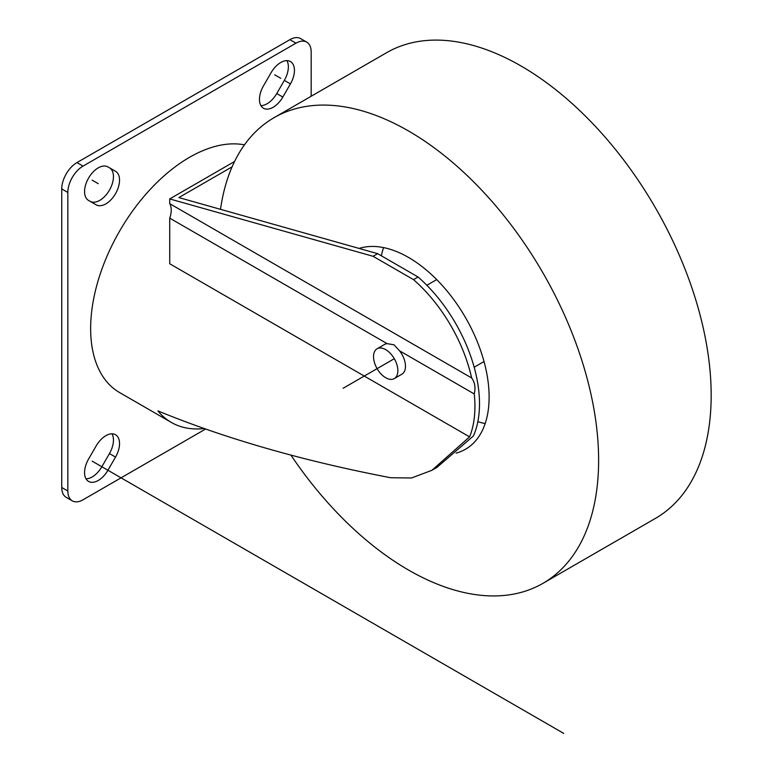 <?xml version="1.0" encoding="UTF-8"?>
<svg xmlns="http://www.w3.org/2000/svg" width="772" height="772" viewBox="0 0 772 772"><rect width="100%" height="100%" fill="white"/><g stroke="black" fill="none" stroke-linecap="round" stroke-linejoin="round"><path stroke-width="1.16" d="M232.092 166.839L178.853 197.574L377.643 253.66L418.086 277.003A115.443 66.653 -120 0 1 473.419 435.958L436.933 467.398L431.934 470.293L411.563 477.984L390.719 477.743C302.904 460.894 225.299 438.612 157.913 410.897A139.809 80.722 120 0 0 171.307 422.419A139.809 80.722 120 0 0 203.847 428.595M431.934 470.293L469.588 436.875A115.443 66.653 -120 0 0 474.259 393.952L399.52 350.797L394.038 344.814L387.081 343.627L169.724 218.138L169.724 263.754L469.588 436.875M244.454 144.866A139.809 80.722 120 0 0 142.916 197.69A139.809 80.722 120 0 0 90.642 328.554A139.809 80.722 120 0 0 119.592 392.562L171.307 422.419M72.279 500.854L66.199 497.342A21.51 12.42 -60 0 1 61.741 487.499L61.741 188.937A21.51 12.42 -60 0 1 76.949 162.593L83.038 166.105A21.51 12.42 120 0 0 67.83 192.45L67.83 491.002A21.51 12.42 120 0 0 72.279 500.854A21.51 12.42 120 0 0 83.038 499.783L205.41 429.135M83.038 166.105L295.965 43.174A21.51 12.42 120 0 1 306.716 42.113A21.51 12.42 120 0 1 311.174 51.956L311.174 96.249M88.568 200.44A19.358 11.175 -60 0 1 88.568 178.081A19.358 11.175 -60 0 1 107.926 166.906L115.53 171.297A19.358 11.175 -60 0 1 115.53 193.647A19.358 11.175 -60 0 1 96.172 204.831L88.568 200.44M88.568 459.079L96.172 445.907A19.358 11.175 -60 0 1 115.53 434.723A19.358 11.175 -60 0 1 115.53 457.082L107.926 470.254A19.358 11.175 -60 0 1 88.568 481.429A19.358 11.175 -60 0 1 88.568 459.079M263.474 85.885L271.078 72.713A19.358 11.175 -60 0 1 290.436 61.538A19.358 11.175 -60 0 1 290.436 83.887L282.832 97.06A19.358 11.175 -60 0 1 263.474 108.234A19.358 11.175 -60 0 1 263.474 85.885M234.572 161.483L169.724 198.925L169.724 203.654A19.358 11.175 -60 0 1 169.724 218.138M115.53 171.297L109.45 167.785A19.358 11.175 -60 0 1 109.46 190.115A19.358 11.175 -60 0 1 90.121 201.328M474.259 393.952C475.735 387.602 474.857 382.265 471.624 377.952L169.724 203.654M76.949 162.593L289.876 39.661A21.51 12.42 -60 0 1 300.636 38.6L306.716 42.113M111.998 433.825A19.358 11.175 -60 0 1 109.45 453.569L101.846 466.742A19.358 11.175 -60 0 1 86.02 478.823M286.904 60.631A19.358 11.175 -60 0 1 284.347 80.375L276.743 93.547A19.358 11.175 -60 0 1 260.917 105.629M394.299 378.579A17.206 9.93 -120 0 0 397.86 370.705A17.206 9.93 -120 0 0 390.352 353.393A17.206 9.93 -120 0 0 377.093 348.78A17.206 9.93 -120 0 0 373.532 356.654A17.206 9.93 -120 0 0 381.04 373.976A17.206 9.93 -120 0 0 394.299 378.579L401.903 374.188A17.206 9.93 -120 0 0 399.52 350.797M169.724 198.925L373.079 256.294L413.522 279.638A115.443 66.653 -120 0 1 471.624 377.952M387.081 343.627A17.206 9.93 -120 0 0 384.697 344.389L377.093 348.78M377.643 253.66L373.079 256.294M418.086 277.003L413.522 279.638M474.172 367.24L483.88 361.634A47.324 27.319 -120 0 0 484.025 361.547M426.858 285.273L436.566 279.676A47.324 27.319 60 0 1 436.711 279.589M477.849 421.657A113.995 65.813 -120 0 0 485.163 423.567M381.368 255.812A113.995 65.813 60 0 1 383.568 247.6M456.136 453.096A113.995 65.813 -120 0 0 465.506 449.236A113.995 65.813 -120 0 0 482.982 357.89A113.995 65.813 -120 0 0 408.513 257.433A113.995 65.813 60 0 0 359.125 248.43M290.822 454.969A268.859 155.23 60 0 0 408.513 570.035A268.859 155.23 -120 0 0 542.938 583.352A268.859 155.23 -120 0 0 584.153 367.906A268.859 155.23 -120 0 0 408.513 130.979A268.859 155.23 60 0 0 274.079 117.672A268.859 155.23 60 0 0 220.512 209.328M542.938 583.352L655.486 518.369A268.859 155.23 -120 0 0 696.701 302.933A268.859 155.23 -120 0 0 521.061 66.006A268.859 155.23 60 0 0 386.627 52.689L274.079 117.672M563.714 733.4L92.167 461.154M280.757 78.3L274.668 74.787M98.247 183.668L92.167 180.156M394.299 358.71L343.115 388.268M101.846 466.742L107.926 470.254M109.45 453.569L115.53 457.082M276.743 93.547L282.832 97.06M284.347 80.375L290.436 83.887M61.741 188.937L67.83 192.45M61.741 487.499L67.83 491.002M289.876 39.661L295.965 43.174"/></g></svg>
